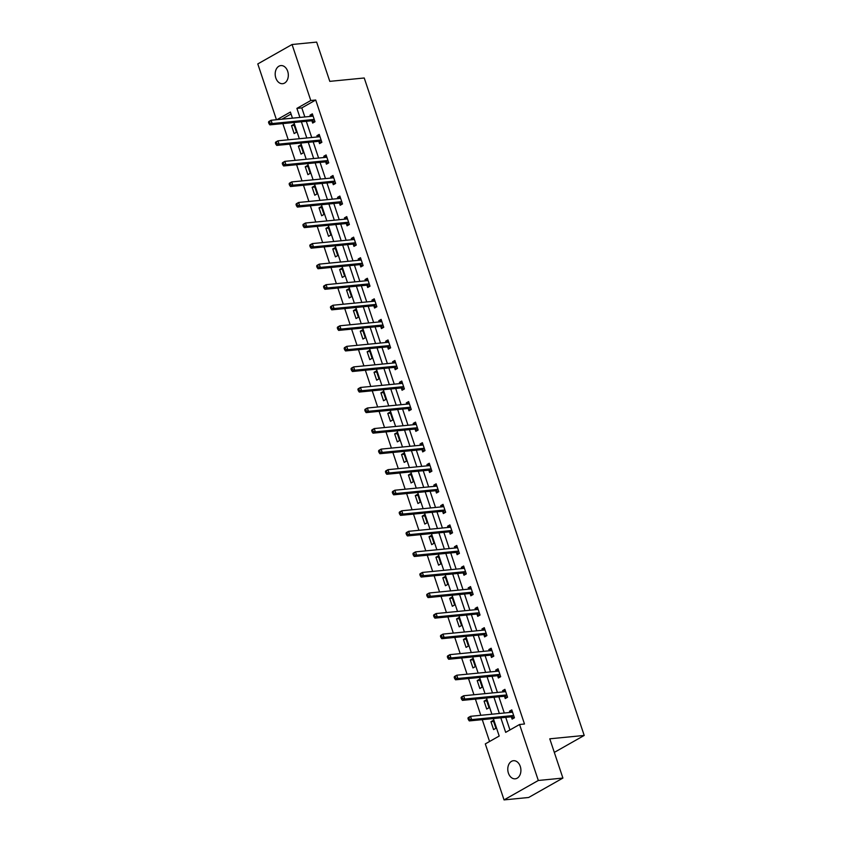 <?xml version="1.0" encoding="UTF-8"?>
<svg xmlns="http://www.w3.org/2000/svg" width="842" height="842" viewBox="0 0 842 842"><rect width="100%" height="100%" fill="white"/><g stroke="black" fill="none" stroke-linecap="round" stroke-linejoin="round"><path stroke-width="1.26" d="M287.68 71.275A9.094 6.536 84.4 0 1 282.638 83.695A9.094 6.536 84.4 0 1 275.829 78.001A9.094 6.536 84.4 0 1 280.87 65.581A9.094 6.536 84.4 0 1 287.68 71.275M520.272 766.409A9.094 6.536 84.4 0 1 515.23 778.818A9.094 6.536 84.4 0 1 508.41 773.124A9.094 6.536 84.4 0 1 513.462 760.715A9.094 6.536 84.4 0 1 520.272 766.409M276.46 119.732L257.789 63.929L292.058 44.51L316.655 42.1L329.79 81.358L364.239 77.99L584.211 735.445L549.773 738.813L562.909 778.071L528.639 797.49L504.042 799.9L485.308 743.907L499.201 736.034L493.349 718.563M282.828 123.595L288.259 139.804M289.711 144.15L295.132 160.359M296.584 164.706L302.004 180.914M303.467 185.251L308.888 201.459M310.34 205.806L315.761 222.014M317.213 226.361L322.644 242.57M324.096 246.916L329.517 263.125M330.969 267.472L336.39 283.68M337.853 288.027L343.273 304.236M344.725 308.572L350.146 324.78M351.598 329.127L357.029 345.336M358.482 349.683L363.902 365.891M365.354 370.238L370.785 386.446M372.238 390.793L377.658 407.002M379.111 411.349L384.531 427.557M385.983 431.893L391.414 448.102M392.867 452.449L398.287 468.657M399.74 473.004L405.17 489.213M406.623 493.559L412.043 509.768M413.496 514.115L418.916 530.323M420.379 534.67L425.799 550.878M427.252 555.215L432.672 571.423M434.125 575.77L439.556 591.979M441.008 596.325L446.428 612.534M447.881 616.881L453.301 633.089M454.764 637.436L460.185 653.645M461.637 657.991L467.057 674.2M468.51 678.536L473.941 694.745M475.393 699.092L480.814 715.3M482.266 719.647L489.57 741.486M554.32 752.39L584.211 735.445M291.069 113.986L281.86 119.206M495.906 728.298L493.254 720.384L490.939 721.699L493.591 729.604L495.906 728.298M489.023 707.743L486.381 699.839L484.066 701.144L486.708 709.048L489.023 707.743M482.15 687.188L479.508 679.284L477.193 680.589L479.835 688.503L482.15 687.188M475.277 666.632L472.625 658.728L470.31 660.044L472.962 667.948L475.277 666.632M468.394 646.077L465.752 638.173L463.437 639.488L466.079 647.393L468.394 646.077M461.521 625.522L458.869 617.618L456.553 618.933L459.206 626.837L461.521 625.522M454.638 604.977L451.996 597.062L449.681 598.378L452.322 606.282L454.638 604.977M447.765 584.422L445.123 576.517L442.808 577.822L445.45 585.727L447.765 584.422M440.892 563.866L438.24 555.962L435.924 557.267L438.577 565.182L440.892 563.866M434.009 543.311L431.367 535.407L429.052 536.722L431.693 544.627L434.009 543.311M427.136 522.756L424.484 514.851L422.168 516.167L424.821 524.071L427.136 522.756M420.253 502.2L417.611 494.296L415.295 495.612L417.937 503.516L420.253 502.2M413.38 481.656L410.738 473.741L408.423 475.056L411.064 482.961L413.38 481.656M406.497 461.1L403.855 453.196L401.539 454.501L404.181 462.405L406.497 461.1M399.624 440.545L396.982 432.641L394.666 433.946L397.308 441.861L399.624 440.545M392.751 419.99L390.099 412.085L387.783 413.401L390.435 421.305L392.751 419.99M385.868 399.434L383.226 391.53L380.91 392.846L383.552 400.75L385.868 399.434M378.995 378.879L376.353 370.975L374.037 372.29L376.679 380.195L378.995 378.879M372.111 358.334L369.47 350.419L367.154 351.735L369.796 359.639L372.111 358.334M365.239 337.779L362.597 329.875L360.281 331.18L362.923 339.084L365.239 337.779M358.366 317.224L355.713 309.319L353.398 310.624L356.05 318.539L358.366 317.224M351.482 296.668L348.841 288.764L346.525 290.08L349.167 297.984L351.482 296.668M344.61 276.113L341.968 268.209L339.642 269.524L342.294 277.428L344.61 276.113M337.726 255.558L335.084 247.653L332.769 248.969L335.411 256.873L337.726 255.558M330.853 235.013L328.212 227.098L325.896 228.414L328.538 236.318L330.853 235.013M323.981 214.457L321.328 206.553L319.013 207.858L321.665 215.762L323.981 214.457M317.097 193.902L314.455 185.998L312.14 187.303L314.782 195.218L317.097 193.902M310.224 173.347L307.572 165.442L305.257 166.758L307.909 174.662L310.224 173.347M303.341 152.791L300.699 144.887L298.384 146.203L301.026 154.107L303.341 152.791M296.468 132.236L293.826 124.332L291.511 125.647L294.153 133.552L296.468 132.236M500.822 717.837L505.684 732.361L519.577 724.488L524.492 724.004L315.718 100.019L301.815 107.892L304.846 116.954M306.309 121.301L311.729 137.509M313.182 141.856L318.602 158.064M320.055 162.401L325.486 178.609M326.938 182.956L332.358 199.165M333.811 203.511L339.231 219.72M340.694 224.067L346.115 240.275M347.567 244.622L352.987 260.831M354.44 265.177L359.871 281.386M361.323 285.722L366.744 301.931M368.196 306.277L373.627 322.486M375.079 326.833L380.5 343.041M381.952 347.388L387.373 363.597M388.825 367.943L394.256 384.152M395.708 388.499L401.129 404.707M402.581 409.044L408.012 425.252M409.465 429.599L414.885 445.807M416.337 450.154L421.758 466.363M423.221 470.71L428.641 486.918M430.094 491.265L435.514 507.473M436.966 511.82L442.397 528.029M443.85 532.365L449.27 548.574M450.723 552.92L456.143 569.129M457.606 573.476L463.026 589.684M464.479 594.031L469.899 610.239M471.352 614.586L476.782 630.795M478.235 635.142L483.655 651.35M485.108 655.686L490.528 671.895M491.991 676.242L497.412 692.45M498.864 696.797L504.284 713.006M505.737 717.352L509.957 729.94M511.399 716.974L512.115 719.11L514.43 717.794L511.789 709.89L509.473 711.206L509.894 712.458M504.526 696.418L505.242 698.555L507.558 697.239L504.905 689.335L502.59 690.651L503.011 691.903M497.643 675.873L498.359 677.999L500.674 676.694L498.032 668.78L495.717 670.095L496.138 671.348M490.77 655.318L491.486 657.444L493.801 656.139L491.149 648.235L488.834 649.54L489.255 650.803M483.897 634.763L484.603 636.899L486.918 635.584L484.276 627.679L481.961 628.985L482.382 630.248M477.014 614.207L477.73 616.344L480.045 615.028L477.403 607.124L475.088 608.44L475.498 609.692M470.141 593.652L470.846 595.789L473.172 594.473L470.52 586.569L468.205 587.884L468.626 589.137M463.258 573.097L463.974 575.233L466.289 573.918L463.647 566.013L461.332 567.329L461.753 568.582M456.385 552.552L457.101 554.678L459.416 553.373L456.764 545.458L454.448 546.774L454.869 548.026M449.502 531.997L450.217 534.123L452.533 532.818L449.891 524.913L447.576 526.218L447.997 527.481M442.629 511.441L443.345 513.578L445.66 512.262L443.018 504.358L440.703 505.663L441.113 506.926M435.756 490.886L436.461 493.023L438.777 491.707L436.135 483.803L433.819 485.118L434.24 486.371M428.873 470.331L429.588 472.467L431.904 471.152L429.262 463.247L426.947 464.563L427.368 465.815M422 449.775L422.716 451.912L425.031 450.596L422.379 442.692L420.063 444.008L420.484 445.26M415.117 429.231L415.832 431.357L418.148 430.052L415.506 422.137L413.19 423.452L413.611 424.705M408.244 408.675L408.959 410.801L411.275 409.496L408.633 401.592L406.307 402.897L406.728 404.16M401.371 388.12L402.076 390.256L404.392 388.941L401.75 381.037L399.434 382.342L399.855 383.605M394.488 367.565L395.203 369.701L397.519 368.386L394.877 360.481L392.561 361.797L392.982 363.049M387.615 347.009L388.33 349.146L390.646 347.83L387.994 339.926L385.678 341.242L386.099 342.494M380.731 326.454L381.447 328.59L383.763 327.275L381.121 319.371L378.805 320.686L379.226 321.939M373.859 305.909L374.574 308.035L376.89 306.73L374.237 298.815L371.922 300.131L372.343 301.383M366.986 285.354L367.691 287.48L370.006 286.175L367.365 278.27L365.049 279.576L365.47 280.839M360.102 264.798L360.818 266.935L363.134 265.619L360.492 257.715L358.176 259.02L358.597 260.283M353.23 244.243L353.945 246.38L356.261 245.064L353.608 237.16L351.293 238.475L351.714 239.728M346.346 223.688L347.062 225.824L349.377 224.509L346.736 216.605L344.42 217.92L344.841 219.173M339.473 203.132L340.189 205.269L342.505 203.953L339.852 196.049L337.537 197.365L337.958 198.617M332.601 182.588L333.306 184.714L335.621 183.409L332.979 175.494L330.664 176.809L331.085 178.062M325.717 162.032L326.433 164.158L328.748 162.853L326.107 154.949L323.791 156.254L324.202 157.517M318.844 141.477L319.55 143.614L321.876 142.298L319.223 134.394L316.908 135.699L317.329 136.962M311.961 120.922L312.677 123.058L314.992 121.743L312.35 113.838L310.035 115.154L310.456 116.406M562.909 778.071L538.312 780.481L504.042 799.9M292.058 44.51L310.793 100.503L296.9 108.376L299.931 117.438M315.718 100.019L310.793 100.503M519.577 724.488L538.312 780.481M301.383 121.774L306.804 137.983M308.267 142.33L313.687 158.538M315.14 162.885L320.56 179.093M322.012 183.44L327.443 199.649M328.896 203.996L334.316 220.204M335.769 224.551L341.189 240.759M342.652 245.096L348.072 261.304M349.525 265.651L354.945 281.86M356.398 286.206L361.828 302.415M363.281 306.762L368.701 322.97M370.154 327.317L375.574 343.525M377.037 347.872L382.457 364.081M383.91 368.417L389.33 384.626M390.783 388.972L396.214 405.181M397.666 409.528L403.086 425.736M404.539 430.083L409.97 446.292M411.422 450.638L416.843 466.847M418.295 471.194L423.715 487.402M425.168 491.739L430.599 507.947M432.051 512.294L437.472 528.502M438.924 532.849L444.355 549.058M445.807 553.404L451.228 569.613M452.68 573.96L458.101 590.168M459.564 594.515L464.984 610.724M466.436 615.06L471.857 631.268M473.309 635.615L478.74 651.824M480.193 656.171L485.613 672.379M487.065 676.726L492.486 692.934M493.949 697.281L499.369 713.49M292.458 118.164L290.416 112.049L276.944 119.68M491.896 714.216L486.476 698.007M485.024 693.661L479.603 677.452M478.14 673.116L472.72 656.907M471.267 652.561L465.847 636.352M464.395 632.005L458.964 615.797M457.511 611.45L452.091 595.241M450.638 590.895L445.207 574.686M443.755 570.339L438.335 554.131M436.882 549.794L431.462 533.586M430.009 529.239L424.578 513.031M423.126 508.684L417.706 492.475M416.253 488.128L410.822 471.92M409.37 467.573L403.95 451.365M402.497 447.018L397.077 430.809M395.614 426.473L390.193 410.264M388.741 405.918L383.32 389.709M381.868 385.362L376.437 369.154M374.985 364.807L369.564 348.599M368.112 344.252L362.692 328.043M361.229 323.696L355.808 307.488M354.356 303.152L348.935 286.943M347.483 282.596L342.052 266.388M340.6 262.041L335.179 245.832M333.727 241.486L328.306 225.277M326.843 220.93L321.423 204.722M319.971 200.375L314.55 184.166M313.098 179.83L307.667 163.622M306.214 159.275L300.794 143.066M299.342 138.72L293.911 122.511M301.815 107.892L296.9 108.376M512.136 710.943L509.473 711.206M493.612 721.436L490.939 721.699M486.739 700.881L484.066 701.144M505.263 690.387L502.59 690.651M479.856 680.336L477.193 680.589M498.38 669.832L495.717 670.095M472.983 659.781L470.31 660.044M491.507 649.287L488.834 649.54M466.1 639.225L463.437 639.488M484.624 628.732L481.961 628.985M459.227 618.67L456.553 618.933M477.751 608.177L475.088 608.44M452.343 598.115L449.681 598.378M470.878 587.621L468.205 587.884M445.471 577.559L442.808 577.822M463.995 567.066L461.332 567.329M438.598 557.015L435.924 557.267M457.122 546.511L454.448 546.774M431.714 536.459L429.052 536.722M450.238 525.966L447.576 526.218M424.842 515.904L422.168 516.167M443.366 505.41L440.703 505.663M417.958 495.349L415.295 495.612M436.493 484.855L433.819 485.118M411.085 474.793L408.423 475.056M429.609 464.3L426.947 464.563M404.213 454.238L401.539 454.501M422.737 443.745L420.063 444.008M397.329 433.693L394.666 433.946M415.853 423.189L413.19 423.452M390.456 413.138L387.783 413.401M408.98 402.644L406.307 402.897M383.573 392.582L380.91 392.846M402.108 382.089L399.434 382.342M376.7 372.027L374.037 372.29M395.224 361.534L392.561 361.797M369.827 351.472L367.154 351.735M388.351 340.978L385.678 341.242M362.944 330.917L360.281 331.18M381.468 320.423L378.805 320.686M356.071 310.372L353.398 310.624M374.595 299.868L371.922 300.131M349.188 289.816L346.525 290.08M367.712 279.323L365.049 279.576M342.315 269.261L339.642 269.524M360.839 258.768L358.176 259.02M335.442 248.706L332.769 248.969M353.966 238.212L351.293 238.475M328.559 228.15L325.896 228.414M347.083 217.657L344.42 217.92M321.686 207.595L319.013 207.858M340.21 197.102L337.537 197.365M314.803 187.05L312.14 187.303M333.327 176.546L330.664 176.809M307.93 166.495L305.257 166.758M326.454 156.002L323.791 156.254M301.047 145.94L298.384 146.203M319.581 135.446L316.908 135.699M294.174 125.384L291.511 125.647M312.698 114.891L310.035 115.154M467.952 718.342L468.394 719.657L469.32 719.131L468.878 717.816L467.952 718.342L468.205 717.616L470.52 716.31L512.041 712.248A1.421 0.937 60.5 0 0 512.378 712.121L512.494 712.027M468.878 717.816L470.52 716.31L471.625 719.605L469.31 720.91L510.831 716.858A1.421 0.937 60.5 0 1 511.231 716.91L514.104 717.984M513.715 715.668L513.546 715.605A1.421 0.937 60.5 0 0 513.146 715.542L471.625 719.605L469.32 719.131M511.515 712.3L512.368 711.637M468.394 719.657L469.31 720.91M461.069 697.786L461.511 699.102L462.437 698.576L461.995 697.26L461.069 697.786L461.332 697.071L463.647 695.755L505.168 691.692A1.421 0.937 60.5 0 0 505.505 691.566L505.621 691.471M461.995 697.26L463.647 695.755L464.742 699.049L462.426 700.365L503.958 696.302A1.421 0.937 60.5 0 1 504.358 696.355L507.221 697.429M506.842 695.113L506.673 695.05A1.421 0.937 60.5 0 0 506.274 694.987L464.742 699.049L462.437 698.576M504.642 691.745L505.495 691.082M461.511 699.102L462.426 700.365M454.196 677.231L454.638 678.547L455.564 678.031L455.122 676.705L454.196 677.231L454.448 676.515L456.764 675.2L498.296 671.137A1.421 0.937 60.5 0 0 498.622 671.011L498.748 670.916M455.122 676.705L456.764 675.2L457.869 678.494L455.554 679.81L497.075 675.747A1.421 0.937 60.5 0 1 497.475 675.81L500.348 676.873M499.959 674.558L499.79 674.495A1.421 0.937 60.5 0 0 499.39 674.431L457.869 678.494L455.564 678.031M497.769 671.19L498.611 670.527M454.638 678.547L455.554 679.81M447.323 656.676L447.755 658.002L448.681 657.476L448.249 656.16L447.323 656.676L447.576 655.96L449.891 654.644L491.412 650.582A1.421 0.937 60.5 0 0 491.749 650.456L491.865 650.361M448.249 656.16L449.891 654.644L450.986 657.939L448.67 659.254L490.202 655.192A1.421 0.937 60.5 0 1 490.602 655.255L493.465 656.328M493.086 654.002L492.917 653.939A1.421 0.937 60.5 0 0 492.517 653.876L450.986 657.939L448.681 657.476M490.886 650.634L491.739 649.982M447.755 658.002L448.67 659.254M440.44 636.131L440.882 637.447L441.808 636.92L441.366 635.605L440.44 636.131L440.692 635.405L443.008 634.1L484.539 630.037A1.421 0.937 60.5 0 0 484.876 629.9L484.992 629.805M441.366 635.605L443.008 634.1L444.113 637.383L441.797 638.699L483.319 634.636A1.421 0.937 60.5 0 1 483.718 634.7L486.592 635.773M486.213 633.447L486.034 633.384A1.421 0.937 60.5 0 0 485.634 633.331L444.113 637.383L441.808 636.92M484.013 630.09L484.866 629.427M440.882 637.447L441.797 638.699M433.567 615.576L434.009 616.891L434.935 616.365L434.493 615.049L433.567 615.576L433.819 614.849L436.135 613.544L477.656 609.482A1.421 0.937 60.5 0 0 477.993 609.345L478.109 609.261M434.493 615.049L436.135 613.544L437.24 616.839L434.925 618.144L476.446 614.081A1.421 0.937 60.5 0 1 476.846 614.144L479.708 615.218M479.33 612.892L479.161 612.829A1.421 0.937 60.5 0 0 478.761 612.776L437.24 616.839L434.935 616.365M477.13 609.534L477.982 608.871M434.009 616.891L434.925 618.144M426.683 595.02L427.126 596.336L428.052 595.81L427.61 594.494L426.683 595.02L426.936 594.294L429.262 592.989L470.783 588.926A1.421 0.937 60.5 0 0 471.12 588.8L471.236 588.705M427.61 594.494L429.262 592.989L430.357 596.283L428.041 597.588L469.573 593.536A1.421 0.937 60.5 0 1 469.962 593.589L472.836 594.663M472.457 592.347L472.288 592.284A1.421 0.937 60.5 0 0 471.888 592.221L430.357 596.283L428.052 595.81M470.257 588.979L471.11 588.316M427.126 596.336L428.041 597.588M419.811 574.465L420.253 575.781L421.179 575.254L420.737 573.939L419.811 574.465L420.063 573.749L422.379 572.434L463.9 568.371A1.421 0.937 60.5 0 0 464.237 568.245L464.363 568.15M420.737 573.939L422.379 572.434L423.484 575.728L421.168 577.044L462.69 572.981A1.421 0.937 60.5 0 1 463.089 573.034L465.963 574.107M465.573 571.792L465.405 571.729A1.421 0.937 60.5 0 0 465.005 571.665L423.484 575.728L421.179 575.254M463.374 568.424L464.226 567.761M420.253 575.781L421.168 577.044M412.938 553.91L413.369 555.225L414.296 554.71L413.864 553.383L412.938 553.91L413.19 553.194L415.506 551.878L457.027 547.816A1.421 0.937 60.5 0 0 457.364 547.689L457.48 547.595M413.864 553.383L415.506 551.878L416.601 555.173L414.285 556.488L455.817 552.426A1.421 0.937 60.5 0 1 456.217 552.489L459.079 553.552M458.701 551.236L458.532 551.173A1.421 0.937 60.5 0 0 458.132 551.11L416.601 555.173L414.296 554.71M456.501 547.868L457.353 547.205M413.369 555.225L414.285 556.488M406.055 533.354L406.497 534.681L407.423 534.154L406.981 532.839L406.055 533.354L406.307 532.639L408.623 531.323L450.154 527.26A1.421 0.937 60.5 0 0 450.491 527.134L450.607 527.039M406.981 532.839L408.623 531.323L409.728 534.617L407.412 535.933L448.933 531.87A1.421 0.937 60.5 0 1 449.333 531.933L452.207 533.007M451.817 530.681L451.649 530.618A1.421 0.937 60.5 0 0 451.249 530.555L409.728 534.617L407.423 534.154M449.628 527.313L450.47 526.66M406.497 534.681L407.412 535.933M399.182 512.81L399.624 514.125L400.55 513.599L400.108 512.283L399.182 512.81L399.434 512.083L401.75 510.778L443.271 506.716A1.421 0.937 60.5 0 0 443.608 506.579L443.723 506.484M400.108 512.283L401.75 510.778L402.855 514.062L400.539 515.378L442.061 511.315A1.421 0.937 60.5 0 1 442.46 511.378L445.323 512.452M444.944 510.126L444.776 510.063A1.421 0.937 60.5 0 0 444.376 510.01L402.855 514.062L400.55 513.599M442.745 506.768L443.597 506.105M399.624 514.125L400.539 515.378M392.298 492.254L392.74 493.57L393.667 493.044L393.225 491.728L392.298 492.254L392.551 491.528L394.866 490.223L436.398 486.16A1.421 0.937 60.5 0 0 436.735 486.023L436.851 485.939M393.225 491.728L394.866 490.223L395.972 493.517L393.656 494.822L435.188 490.76A1.421 0.937 60.5 0 1 435.577 490.823L438.45 491.896M438.072 489.57L437.893 489.507A1.421 0.937 60.5 0 0 437.503 489.455L395.972 493.517L393.667 493.044M435.872 486.213L436.724 485.55M392.74 493.57L393.656 494.822M385.425 471.699L385.868 473.015L386.794 472.488L386.352 471.173L385.425 471.699L385.678 470.973L387.994 469.668L429.515 465.605A1.421 0.937 60.5 0 0 429.852 465.479L429.978 465.384M386.352 471.173L387.994 469.668L389.099 472.962L386.783 474.267L428.304 470.215A1.421 0.937 60.5 0 1 428.704 470.268L431.578 471.341M431.188 469.026L431.02 468.962A1.421 0.937 60.5 0 0 430.62 468.899L389.099 472.962L386.794 472.488M428.988 465.658L429.841 464.995M385.868 473.015L386.783 474.267M378.553 451.144L378.984 452.459L379.91 451.933L379.479 450.617L378.553 451.144L378.805 450.428L381.121 449.112L422.642 445.05A1.421 0.937 60.5 0 0 422.979 444.923L423.094 444.829M379.479 450.617L381.121 449.112L382.215 452.407L379.9 453.722L421.432 449.66A1.421 0.937 60.5 0 1 421.831 449.712L424.694 450.786M424.315 448.47L424.147 448.407A1.421 0.937 60.5 0 0 423.747 448.344L382.215 452.407L379.91 451.933M422.116 445.102L422.968 444.439M378.984 452.459L379.9 453.722M371.669 430.588L372.111 431.904L373.038 431.388L372.596 430.062L371.669 430.588L371.922 429.873L374.237 428.557L415.769 424.494A1.421 0.937 60.5 0 0 416.095 424.368L416.222 424.273M372.596 430.062L374.237 428.557L375.343 431.851L373.027 433.167L414.548 429.104A1.421 0.937 60.5 0 1 414.948 429.167L417.821 430.23M417.432 427.915L417.264 427.852A1.421 0.937 60.5 0 0 416.864 427.789L375.343 431.851L373.038 431.388M415.243 424.547L416.085 423.884M372.111 431.904L373.027 433.167M364.797 410.033L365.239 411.359L366.165 410.833L365.723 409.517L364.797 410.033L365.049 409.317L367.365 408.002L408.886 403.939A1.421 0.937 60.5 0 0 409.223 403.813L409.338 403.718M365.723 409.517L367.365 408.002L368.47 411.296L366.154 412.612L407.675 408.549A1.421 0.937 60.5 0 1 408.075 408.612L410.938 409.686M410.559 407.36L410.391 407.296A1.421 0.937 60.5 0 0 409.991 407.233L368.47 411.296L366.165 410.833M408.359 403.992L409.212 403.339M365.239 411.359L366.154 412.612M357.913 389.488L358.355 390.804L359.281 390.278L358.839 388.962L357.913 389.488L358.166 388.762L360.481 387.457L402.013 383.394A1.421 0.937 60.5 0 0 402.35 383.257L402.465 383.163M358.839 388.962L360.481 387.457L361.586 390.741L359.271 392.056L400.792 387.994A1.421 0.937 60.5 0 1 401.192 388.057L404.065 389.13M403.686 386.804L403.507 386.741A1.421 0.937 60.5 0 0 403.108 386.688L361.586 390.741L359.281 390.278M401.487 383.447L402.339 382.784M358.355 390.804L359.271 392.056M351.04 368.933L351.482 370.248L352.409 369.722L351.967 368.407L351.04 368.933L351.293 368.207L353.608 366.901L395.13 362.839A1.421 0.937 60.5 0 0 395.466 362.702L395.582 362.618M351.967 368.407L353.608 366.901L354.714 370.196L352.398 371.501L393.919 367.438A1.421 0.937 60.5 0 1 394.319 367.501L397.192 368.575M396.803 366.249L396.635 366.186A1.421 0.937 60.5 0 0 396.235 366.133L354.714 370.196L352.409 369.722M394.603 362.891L395.456 362.228M351.482 370.248L352.398 371.501M344.157 348.377L344.599 349.693L345.525 349.167L345.083 347.851L344.157 348.377L344.42 347.662L346.736 346.346L388.257 342.284A1.421 0.937 60.5 0 0 388.594 342.157L388.709 342.062M345.083 347.851L346.736 346.346L347.83 349.64L345.515 350.946L387.046 346.893A1.421 0.937 60.5 0 1 387.446 346.946L390.309 348.02M389.93 345.704L389.762 345.641A1.421 0.937 60.5 0 0 389.362 345.578L347.83 349.64L345.525 349.167M387.73 342.336L388.583 341.673M344.599 349.693L345.515 350.946M337.284 327.822L337.726 329.138L338.652 328.612L338.21 327.296L337.284 327.822L337.537 327.106L339.852 325.791L381.384 321.728A1.421 0.937 60.5 0 0 381.71 321.602L381.836 321.507M338.21 327.296L339.852 325.791L340.957 329.085L338.642 330.401L380.163 326.338A1.421 0.937 60.5 0 1 380.563 326.391L383.436 327.464M383.047 325.149L382.878 325.086A1.421 0.937 60.5 0 0 382.478 325.023L340.957 329.085L338.652 328.612M380.858 321.781L381.7 321.118M337.726 329.138L338.642 330.401M330.411 307.267L330.853 308.582L331.78 308.067L331.338 306.741L330.411 307.267L330.664 306.551L332.979 305.236L374.501 301.173A1.421 0.937 60.5 0 0 374.837 301.047L374.953 300.952M331.338 306.741L332.979 305.236L334.074 308.53L331.759 309.845L373.29 305.783A1.421 0.937 60.5 0 1 373.69 305.846L376.553 306.909M376.174 304.593L376.006 304.53A1.421 0.937 60.5 0 0 375.606 304.467L334.074 308.53L331.78 308.067M373.974 301.226L374.827 300.562M330.853 308.582L331.759 309.845M323.528 286.712L323.97 288.038L324.896 287.511L324.454 286.196L323.528 286.712L323.781 285.996L326.096 284.68L367.628 280.618A1.421 0.937 60.5 0 0 367.965 280.491L368.08 280.397M324.454 286.196L326.096 284.68L327.201 287.975L324.886 289.29L366.407 285.228A1.421 0.937 60.5 0 1 366.807 285.291L369.68 286.364M369.301 284.038L369.122 283.975A1.421 0.937 60.5 0 0 368.722 283.912L327.201 287.975L324.896 287.511M367.101 280.67L367.954 280.018M323.97 288.038L324.886 289.29M316.655 266.167L317.097 267.482L318.023 266.956L317.581 265.64L316.655 266.167L316.908 265.44L319.223 264.135L360.744 260.073A1.421 0.937 60.5 0 0 361.081 259.936L361.197 259.841M317.581 265.64L319.223 264.135L320.328 267.419L318.013 268.735L359.534 264.672A1.421 0.937 60.5 0 1 359.934 264.735L362.807 265.809M362.418 263.483L362.249 263.42A1.421 0.937 60.5 0 0 361.85 263.367L320.328 267.419L318.023 266.956M360.218 260.125L361.071 259.462M317.097 267.482L318.013 268.735M309.772 245.611L310.214 246.927L311.14 246.401L310.698 245.085L309.772 245.611L310.035 244.885L312.35 243.58L353.872 239.517A1.421 0.937 60.5 0 0 354.208 239.381L354.324 239.296M310.698 245.085L312.35 243.58L313.445 246.874L311.13 248.18L352.661 244.117A1.421 0.937 60.5 0 1 353.061 244.18L355.924 245.254M355.545 242.928L355.377 242.864A1.421 0.937 60.5 0 0 354.977 242.812L313.445 246.874L311.14 246.401M353.345 239.57L354.198 238.907M310.214 246.927L311.13 248.18M302.899 225.056L303.341 226.372L304.267 225.845L303.825 224.53L302.899 225.056L303.152 224.34L305.467 223.025L346.999 218.962A1.421 0.937 60.5 0 0 347.325 218.836L347.451 218.741M303.825 224.53L305.467 223.025L306.572 226.319L304.257 227.624L345.778 223.572A1.421 0.937 60.5 0 1 346.178 223.625L349.051 224.698M348.662 222.383L348.493 222.32A1.421 0.937 60.5 0 0 348.093 222.256L306.572 226.319L304.267 225.845M346.472 219.015L347.314 218.352M303.341 226.372L304.257 227.624M296.026 204.501L296.458 205.816L297.384 205.29L296.952 203.975L296.026 204.501L296.279 203.785L298.594 202.469L340.115 198.407A1.421 0.937 60.5 0 0 340.452 198.28L340.568 198.186M296.952 203.975L298.594 202.469L299.689 205.764L297.373 207.079L338.905 203.017A1.421 0.937 60.5 0 1 339.305 203.069L342.168 204.143M341.789 201.827L341.62 201.764A1.421 0.937 60.5 0 0 341.22 201.701L299.689 205.764L297.384 205.29M339.589 198.459L340.442 197.796M296.458 205.816L297.373 207.079M289.143 183.945L289.585 185.261L290.511 184.745L290.069 183.419L289.143 183.945L289.395 183.23L291.711 181.914L333.243 177.851A1.421 0.937 60.5 0 0 333.579 177.725L333.695 177.63M290.069 183.419L291.711 181.914L292.816 185.208L290.501 186.524L332.022 182.461A1.421 0.937 60.5 0 1 332.422 182.525L335.295 183.588M334.916 181.272L334.737 181.209A1.421 0.937 60.5 0 0 334.337 181.146L292.816 185.208L290.511 184.745M332.716 177.904L333.569 177.241M289.585 185.261L290.501 186.524M282.27 163.39L282.712 164.716L283.638 164.19L283.196 162.874L282.27 163.39L282.523 162.674L284.838 161.359L326.359 157.296A1.421 0.937 60.5 0 0 326.696 157.17L326.812 157.075M283.196 162.874L284.838 161.359L285.943 164.653L283.628 165.969L325.149 161.906A1.421 0.937 60.5 0 1 325.549 161.969L328.412 163.043M328.033 160.717L327.864 160.654A1.421 0.937 60.5 0 0 327.464 160.59L285.943 164.653L283.638 164.19M325.833 157.349L326.685 156.696M282.712 164.716L283.628 165.969M275.387 142.845L275.829 144.161L276.755 143.635L276.313 142.319L275.387 142.845L275.639 142.119L277.965 140.814L319.486 136.751A1.421 0.937 60.5 0 0 319.823 136.615L319.939 136.52M276.313 142.319L277.965 140.814L279.06 144.098L276.744 145.413L318.276 141.351A1.421 0.937 60.5 0 1 318.676 141.414L321.539 142.487M321.16 140.161L320.991 140.098A1.421 0.937 60.5 0 0 320.591 140.046L279.06 144.098L276.755 143.635M318.96 136.804L319.813 136.141M275.829 144.161L276.744 145.413M268.514 122.29L268.956 123.606L269.882 123.079L269.44 121.764L268.514 122.29L268.766 121.564L271.082 120.259L312.603 116.196A1.421 0.937 60.5 0 0 312.94 116.059L313.066 115.975M269.44 121.764L271.082 120.259L272.187 123.553L269.872 124.858L311.393 120.795A1.421 0.937 60.5 0 1 311.793 120.859L314.666 121.932M314.276 119.606L314.108 119.543A1.421 0.937 60.5 0 0 313.708 119.49L272.187 123.553L269.882 123.079M312.087 116.249L312.929 115.586M268.956 123.606L269.872 124.858M513.546 715.605L511.231 716.91M513.146 715.542L510.831 716.858M506.673 695.05L504.358 696.355M506.274 694.987L503.958 696.302M499.79 674.495L497.475 675.81M499.39 674.431L497.075 675.747M492.917 653.939L490.602 655.255M492.517 653.876L490.202 655.192M486.034 633.384L483.718 634.7M485.634 633.331L483.319 634.636M479.161 612.829L476.846 614.144M478.761 612.776L476.446 614.081M472.288 592.284L469.962 593.589M471.888 592.221L469.573 593.536M465.405 571.729L463.089 573.034M465.005 571.665L462.69 572.981M458.532 551.173L456.217 552.489M458.132 551.11L455.817 552.426M451.649 530.618L449.333 531.933M451.249 530.555L448.933 531.87M444.776 510.063L442.46 511.378M444.376 510.01L442.061 511.315M437.893 489.507L435.577 490.823M437.503 489.455L435.188 490.76M431.02 468.962L428.704 470.268M430.62 468.899L428.304 470.215M424.147 448.407L421.831 449.712M423.747 448.344L421.432 449.66M417.264 427.852L414.948 429.167M416.864 427.789L414.548 429.104M410.391 407.296L408.075 408.612M409.991 407.233L407.675 408.549M403.507 386.741L401.192 388.057M403.108 386.688L400.792 387.994M396.635 366.186L394.319 367.501M396.235 366.133L393.919 367.438M389.762 345.641L387.446 346.946M389.362 345.578L387.046 346.893M382.878 325.086L380.563 326.391M382.478 325.023L380.163 326.338M376.006 304.53L373.69 305.846M375.606 304.467L373.29 305.783M369.122 283.975L366.807 285.291M368.722 283.912L366.407 285.228M362.249 263.42L359.934 264.735M361.85 263.367L359.534 264.672M355.377 242.864L353.061 244.18M354.977 242.812L352.661 244.117M348.493 222.32L346.178 223.625M348.093 222.256L345.778 223.572M341.62 201.764L339.305 203.069M341.22 201.701L338.905 203.017M334.737 181.209L332.422 182.525M334.337 181.146L332.022 182.461M327.864 160.654L325.549 161.969M327.464 160.59L325.149 161.906M320.991 140.098L318.676 141.414M320.591 140.046L318.276 141.351M314.108 119.543L311.793 120.859M313.708 119.49L311.393 120.795"/></g></svg>
